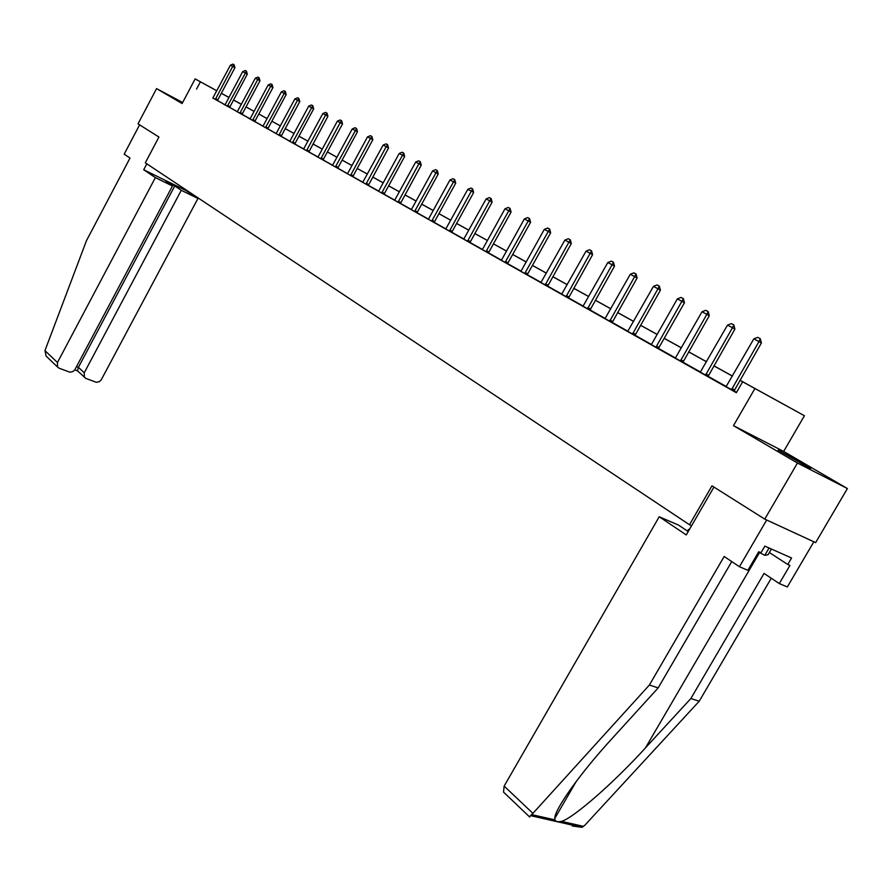 <?xml version="1.0" encoding="UTF-8"?>
<svg xmlns="http://www.w3.org/2000/svg" width="892" height="892" viewBox="0 0 892 892"><rect width="100%" height="100%" fill="white"/><g stroke="black" fill="none" stroke-linecap="round" stroke-linejoin="round"><path stroke-width="1.34" d="M804.84 464.754L778.136 450.125L810.616 468.701L804.84 464.754M182.537 102.736L179.337 101.13L182.392 103.004M739.959 380.226L804.417 415.739L739.936 380.282M783.655 451.441L733.48 425.662L797.459 463.037L764.767 519.122L815.645 542.615L847.4 488.537L783.655 451.441L804.417 415.739M240.093 103.528L233.57 99.982L240.093 103.528M797.459 463.037L847.4 488.537M182.659 102.513L156.568 88.609L182.113 103.539L195.147 78.897L216.812 90.772M764.767 519.122L711.983 485.839L689.494 524.741L145.307 162.812L158.932 137.034L138.015 123.843L156.568 88.609M689.494 524.741L691.623 525.667M212.898 97.975L736.357 392.725L742.59 381.91M736.591 392.324L734.038 390.886M726.233 386.504L708.07 376.29M700.443 371.997L682.949 362.163M675.478 357.971L658.608 348.493M651.305 344.379L635.037 335.236M627.89 331.222L612.191 322.391M605.177 318.455L590.036 309.937M583.167 306.079L568.538 297.85M561.804 294.07L547.666 286.12M541.065 282.418L527.406 274.736M520.928 271.09L507.715 263.664M501.36 260.096L488.582 252.915M482.349 249.403L469.984 242.457M463.862 239.011L451.887 232.288M445.877 228.898L434.281 222.387M428.372 219.064L417.144 212.753M411.335 209.486L400.452 203.376M394.743 200.165L384.196 194.233M378.587 191.078L368.351 185.324M362.843 182.224L352.92 176.649M347.49 173.605L337.867 168.187M332.526 165.187L323.183 159.936M317.931 156.981L308.855 151.885M303.681 148.975L294.873 144.025M289.788 141.159L281.225 136.353M276.208 133.532L267.89 128.861M262.962 126.084L254.878 121.535M250.016 118.803L242.156 114.388M237.361 111.69L229.723 107.397M224.996 104.743L217.57 100.573M212.831 98.053L219.031 101.51L217.536 100.673L217.849 99.871L234.942 67.669L232.734 66.421L215.306 99.469M242.691 71.628L245.244 70.535L246.448 71.159L227.761 105.479L230.002 106.694L247.318 74.136L242.691 71.628L225.408 104.152L224.907 104.877L223.39 104.018L229.69 107.508M237.283 111.801L243.672 115.369L242.122 114.499L242.434 113.674L259.985 80.759L257.743 79.499L239.859 113.284M268.18 84.952L270.789 83.837L272.049 84.495L270.689 86.268L268.18 84.952L250.429 118.201L249.916 118.937L248.344 118.056L256.417 122.538L254.844 121.646L255.168 120.81L272.941 87.539L270.689 86.268L252.57 120.431M281.37 91.843L284.013 90.728L285.306 91.397L265.905 126.887L268.18 128.125L286.198 94.474L281.37 91.843L263.385 125.471L262.85 126.218L261.256 125.315L267.856 128.961M276.13 133.644L282.831 137.379L281.192 136.465L281.515 135.606L299.779 101.565L297.504 100.283L278.895 135.227M308.699 106.137L311.42 104.988L312.769 105.691L292.866 142.018L295.163 143.266L313.683 108.835L308.699 106.137L290.223 140.535L289.677 141.293L288.016 140.367L294.839 144.136M303.592 149.087L308.822 151.997M337.377 121.134L340.175 119.963L341.591 120.699L340.209 122.617L337.377 121.134L318.377 156.345L317.82 157.115L316.091 156.145L324.878 161.028L323.138 160.047L323.484 159.166L342.517 123.921L340.209 122.617L320.819 158.809M352.251 128.916L355.083 127.723L356.544 128.481L335.838 166.146L338.168 167.406L357.469 131.737L352.251 128.916L332.984 164.541L332.415 165.321L330.653 164.34L337.823 168.298M367.504 136.889L370.381 135.684L371.875 136.465L370.481 138.438L367.504 136.889L347.958 172.948L347.378 173.739L345.583 172.736L354.682 177.787L352.875 176.772L353.221 175.858L372.811 139.765L370.481 138.438L350.534 175.512M362.743 182.347L368.318 185.447M399.203 153.457L402.158 152.231L403.719 153.045L382.144 192.137L384.508 193.419L404.678 156.435L399.203 153.457L379.067 190.409L378.476 191.222L376.602 190.174L384.162 194.356M394.654 200.276L400.419 203.488M432.587 170.918L435.63 169.658L437.281 170.517L415.081 210.624L417.467 211.917L438.251 173.985L432.587 170.918L411.836 208.806L411.212 209.631L409.261 208.538L417.099 212.876M449.958 179.994L453.036 178.723L454.742 179.615L432.207 220.246L434.605 221.539L455.723 183.116L449.958 179.994L428.874 218.373L428.249 219.209L426.253 218.094L434.237 222.509M445.766 229.021L453.894 233.559L451.843 232.411L452.211 231.429L473.663 192.505L471.288 191.144L449.434 231.128M463.751 239.134L469.939 242.579M504.995 208.773L508.217 207.457L510.068 208.416L486.497 250.719L488.916 252.035L511.071 212.062L504.995 208.773L482.884 248.69L482.215 249.559L480.086 248.366L488.537 253.038M524.385 218.908L527.663 217.581L529.558 218.562L505.63 261.456L508.061 262.772L530.584 222.264L524.385 218.908L501.906 259.371L501.226 260.252L499.052 259.026L507.671 263.798M544.332 229.344L547.666 227.995L549.628 229.01L525.31 272.506L527.752 273.822L550.654 232.767L544.332 229.344L521.486 270.354L520.794 271.246L518.564 269.997L527.362 274.87M540.953 282.541L547.621 286.265M561.692 294.193L568.494 297.995M583.056 306.201L589.991 310.082M605.066 318.578L612.146 322.536M627.767 331.345L634.992 335.392M677.351 298.887L681.042 297.437L683.383 298.653L656.523 346.163L658.987 347.49L684.465 302.745L677.351 298.887L651.929 343.587L651.149 344.546L648.562 343.097L658.575 348.638M675.356 358.093L682.904 362.319M700.32 372.131L708.025 376.446M726.11 386.626L733.993 391.042M733.48 425.662L754.822 388.678M196.552 89.1L200.41 81.819L195.147 78.897M227.438 96.626L228.965 97.462L227.438 96.626M233.559 100.004L241.375 104.331M246.047 106.917L254.075 111.366L246.025 106.951M267.054 118.591L258.791 114.02L267.076 118.558M271.882 121.212L280.389 125.917L271.859 121.256M285.262 128.615L294.014 133.465M298.965 136.197L307.974 141.192L298.943 136.242M313.003 143.969L322.28 149.098M327.386 151.93L336.942 157.215M342.127 160.081L351.972 165.533M367.37 174.107L357.224 168.488L367.392 174.063M372.745 177.029L383.203 182.815M388.656 185.826L399.438 191.791M404.979 194.857L416.096 201.012M421.726 204.134L433.211 210.479M438.942 213.656L450.783 220.213M456.615 223.435L468.858 230.203M474.789 233.492L487.422 240.483L474.767 233.537M506.5 251.098L493.443 243.873L506.522 251.053M512.677 254.454L526.18 261.925M532.446 265.403L546.406 273.119M552.795 276.654L567.245 284.648M573.757 288.25L588.698 296.523M595.343 300.203L610.819 308.766M617.598 312.512L633.621 321.388M640.545 325.212L657.159 334.4M664.217 338.313L681.443 347.835M688.657 351.827L706.52 361.717M713.89 365.798L732.432 376.056M221.361 93.259L228.976 97.429M216.801 90.794L200.41 81.819M732.399 376.112L713.856 365.854M706.486 361.773L688.624 351.883M681.41 347.891L664.183 338.358M657.125 334.455L640.512 325.257M633.599 321.432L617.565 312.568M610.786 308.81L595.321 300.247M588.675 296.568L573.723 288.306M567.212 284.693L552.772 276.71M546.383 273.164L532.424 265.448M526.157 261.969L512.655 254.51M468.824 230.248L456.592 223.479M450.761 220.257L438.92 213.701M433.189 210.523L421.704 204.179M416.073 201.057L404.957 194.902M399.415 191.836L388.633 185.87M383.181 182.86L372.722 177.073M351.95 165.577L342.115 160.125M336.92 157.26L327.364 151.963M322.257 149.142L312.981 144.013M293.992 133.499L285.239 128.66M241.353 104.375L233.537 100.049M228.943 97.496L221.339 93.292M212.82 98.075L230.381 65.194L232.901 64.112L234.083 64.726L234.942 67.669M234.083 64.726L232.734 66.421L230.381 65.194M771.402 549.026L768.068 554.735L764.779 555.337L758.557 552.048M769.06 548L764.779 555.337M155.375 177.608L57.467 362.498L57.579 367.025L59.151 368.218L69.955 372.22L72.899 371.574L74.861 369.745L172.468 185.993L155.375 177.608L143.701 169.748L186.015 190.542L197.946 198.481L101.22 379.869L99.291 381.676L96.403 382.322L85.855 378.42L77.47 370.838L78.407 367.337L174.754 185.949L165.968 181.633L172.468 185.993M47.51 357.436L46.139 356.12L44.946 350.634L86.479 240.65L130.02 158.062L124.178 154.149L139.609 124.847M76.545 366.623L78.407 367.337L84.249 372.789L181.277 190.308L197.946 198.481M84.249 372.789L84.361 377.305M174.754 185.949L181.277 190.308M146.823 163.827L143.701 169.748M504.459 792.988L503.523 792.085L504.147 786.097L532.914 813.37L529.435 816.793M731.752 561.57L658.173 687.899L612.246 738.364C581.517 771.658 554.155 809.791 554.835 818.354L554.869 819.859C555.694 821.621 557.901 822.123 561.458 821.365C573.032 818.399 613.975 782.641 645.496 747.842L690.865 698.514L764.043 573.433L779.307 583.569L789.944 565.428L787.77 564.48L791.572 557.979L764.857 546.127L760.987 552.75L758.724 551.758L747.897 570.3L739.446 566.732L766.685 520.014L813.85 541.779L787.324 586.958L779.307 583.569M658.173 687.899L649.376 685.045L724.159 556.485L739.446 566.732M532.914 813.37L649.376 685.045M689.26 529.748L688.535 529.435L687.554 531.13M572.318 825.992L582.041 827.33L584.851 825.223L699.216 701.235L690.865 698.514M699.216 701.235L771.257 578.228M688.211 531.565L678.6 525.132L659.221 516.747L504.147 786.097M689.193 529.87L688.535 529.435M713.946 487.077L686.26 534.944L659.221 516.747M769.361 552.527L787.77 564.48M230.002 106.694L229.679 107.531M227.761 105.479L227.438 106.304M246.448 71.159L247.318 74.136M237.261 111.823L255.29 78.217L257.877 77.113L259.104 77.749L259.985 80.759M259.104 77.749L257.743 79.499L255.29 78.217M272.049 84.495L272.941 87.539M268.18 128.125L267.856 128.994M265.905 126.887L265.582 127.746M285.306 91.397L286.198 94.474M276.107 133.666L294.873 98.912L297.549 97.774L298.876 98.454L299.779 101.565M298.876 98.454L297.504 100.283L294.873 98.912M295.163 143.266L294.828 144.158M292.866 142.018L292.531 142.898M312.769 105.691L313.683 108.835M303.581 149.109L322.859 113.54L325.613 112.381L327.007 113.106L325.625 114.99L327.922 116.283L308.81 152.019M322.859 113.54L325.625 114.99L306.502 150.759M327.007 113.106L327.922 116.283M341.591 120.699L342.517 123.921M338.168 167.406L337.812 168.332M335.838 166.146L335.481 167.049M356.544 128.481L357.469 131.737M371.875 136.465L372.811 139.765M362.721 182.369L383.147 145.061L386.069 143.857L387.596 144.649L386.203 146.667L388.544 147.994L368.307 185.48M383.147 145.061L386.203 146.667L365.954 184.187M387.596 144.649L388.544 147.994M384.508 193.419L384.151 194.389M382.144 192.137L381.787 193.085M403.719 153.045L404.678 156.435M394.632 200.31L415.672 162.076L418.671 160.828L420.277 161.675L418.894 163.749L421.247 165.098L400.408 203.532M415.672 162.076L418.894 163.749L398.033 202.228M420.277 161.675L421.247 165.098M417.467 211.917L417.088 212.909M415.081 210.624L414.713 211.605M437.281 170.517L438.251 173.985M434.605 221.539L434.226 222.543M432.207 220.246L431.839 221.227M454.742 179.615L455.723 183.116M445.744 229.054L467.798 189.327L470.931 188.045L472.671 188.948L473.663 192.505M472.671 188.948L471.288 191.144L467.798 189.327M463.728 239.167L486.14 198.916L489.318 197.611L491.113 198.548L489.719 200.789L492.116 202.15L469.928 242.624M486.14 198.916L489.719 200.789L467.519 241.297M491.113 198.548L492.116 202.15M488.916 252.035L488.526 253.083M486.497 250.719L486.118 251.756M510.068 208.416L511.071 212.062M508.061 262.772L507.66 263.842M505.63 261.456L505.24 262.504M529.558 218.562L530.584 222.264M527.752 273.822L527.35 274.914M525.31 272.506L524.92 273.565M549.628 229.01L550.654 232.767M540.92 282.574L564.881 240.082L568.26 238.721L570.278 239.77L568.895 242.189L571.315 243.572L547.61 286.31M564.881 240.082L568.895 242.189L545.179 284.961M570.278 239.77L571.315 243.572M561.659 294.226L586.033 251.143L589.478 249.76L591.552 250.842L590.169 253.306L592.589 254.699L568.483 298.04M586.033 251.143L590.169 253.306L566.041 296.69M591.552 250.842L592.589 254.699M583.022 306.246L607.82 262.538L611.321 261.133L613.462 262.248L612.09 264.768L614.521 266.162L589.98 310.126M607.82 262.538L612.09 264.768L587.527 308.777M613.462 262.248L614.521 266.162M605.032 318.622L630.287 274.279L633.844 272.863L636.052 274.011L634.68 276.587L637.111 277.981L612.135 322.592M630.287 274.279L634.68 276.587L609.682 321.232M636.052 274.011L637.111 277.981M627.734 331.378L653.446 286.388L657.069 284.961L659.344 286.142L657.984 288.763L660.414 290.168L634.981 335.437M653.446 286.388L657.984 288.763L632.528 334.076M659.344 286.142L660.414 290.168M658.987 347.49L658.552 348.694M656.523 346.163L656.099 347.334M683.383 298.653L684.465 302.745M675.322 358.138L702.015 311.787L705.773 310.316L708.192 311.576L706.854 314.318L709.285 315.723L682.882 362.375M702.015 311.787L706.854 314.318L680.429 361.015M708.192 311.576L709.285 315.723M700.276 372.176L727.493 325.112L731.317 323.618L733.815 324.911L732.488 327.721L734.919 329.126L708.014 376.502M727.493 325.112L732.488 327.721L705.55 375.142M733.815 324.911L734.919 329.126M726.066 386.671L753.818 338.871L757.721 337.354L760.296 338.704L758.981 341.569L761.411 342.974L733.971 391.109M753.818 338.871L758.981 341.569L731.518 389.737M760.296 338.704L761.411 342.974M215.418 99.124L217.648 100.328M215.619 98.655L217.849 99.871M44.946 350.634L57.467 362.498M531.933 814.652L554.869 819.859M561.458 821.365L583.613 826.393M759.527 552.561L645.496 747.842M227.56 105.947L229.802 107.163M239.981 112.927L242.234 114.143M240.182 112.448L242.434 113.674M252.692 120.063L254.956 121.29M252.893 119.584L255.168 120.81M265.704 127.378L267.979 128.604M279.018 134.859L281.303 136.097M279.229 134.369L281.515 135.606M292.654 142.519L294.951 143.768M306.625 150.369L308.933 151.629M306.837 149.867L309.156 151.116M320.942 158.408L323.261 159.668M321.153 157.906L323.484 159.166M335.615 166.659L337.945 167.919M350.656 175.111L352.998 176.382M350.879 174.587L353.221 175.858M366.088 183.785L368.441 185.057M366.311 183.25L368.664 184.532M381.921 192.672L384.285 193.954M398.167 201.804L400.541 203.097M398.389 201.257L400.776 202.551M414.847 211.181L417.233 212.463M431.973 220.803L434.371 222.097M449.568 230.694L451.976 231.987M449.813 230.125L452.211 231.429M467.653 240.851L470.073 242.156M467.899 240.282L470.318 241.587M486.252 251.299L488.671 252.614M505.374 262.047L507.804 263.363M525.053 273.108L527.495 274.424M545.313 284.492L547.766 285.808M545.57 283.879L548.023 285.206M566.175 296.211L568.628 297.538M566.442 295.598L568.895 296.925M587.672 308.286L590.125 309.613M587.939 307.662L590.393 308.989M609.827 320.741L612.291 322.068M610.095 320.105L612.559 321.432M632.673 333.575L635.137 334.901M632.952 332.928L635.416 334.255M656.244 346.821L658.709 348.148M680.574 360.491L683.049 361.817M680.852 359.822L683.328 361.16M705.706 374.618L708.17 375.945M705.985 373.938L708.46 375.264M731.663 389.202L734.138 390.529M731.953 388.511L734.428 389.837M77.515 370.916L74.772 369.868M46.139 356.12L57.579 367.025M576.399 781.202L554.835 818.354M503.523 792.085L529.725 817.061M582.041 827.33L531.13 815.79"/></g></svg>
